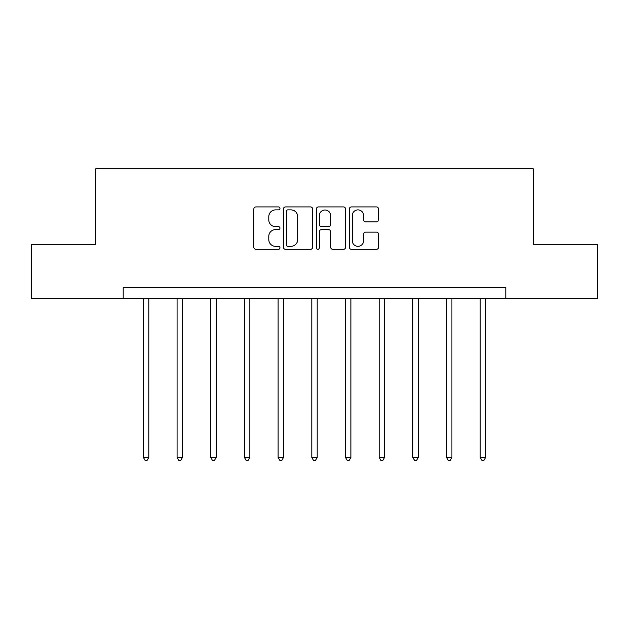 <?xml version="1.0" encoding="UTF-8"?>
<svg xmlns="http://www.w3.org/2000/svg" width="629" height="629" viewBox="0 0 629 629"><rect width="100%" height="100%" fill="white"/><g stroke="black" fill="none" stroke-linecap="round" stroke-linejoin="round"><path stroke-width="0.94" d="M279.96 208.411A1.486 1.486 0 0 0 278.474 206.925L255.956 206.925A2.123 2.123 0 0 0 253.833 209.04L253.833 247.189A2.123 2.123 0 0 0 255.956 249.312L278.474 249.312A1.486 1.486 0 0 0 279.96 247.826A1.486 1.486 0 0 0 278.474 246.34L275.557 246.34A6.785 6.785 0 0 1 268.78 239.563L268.78 236.378A6.785 6.785 0 0 1 275.557 229.601L278.474 229.601A1.486 1.486 0 0 0 279.96 228.115A1.486 1.486 0 0 0 278.474 226.637L275.557 226.637A6.785 6.785 0 0 1 268.78 219.851L268.78 216.675A6.785 6.785 0 0 1 275.557 209.889L278.474 209.889A1.486 1.486 0 0 0 279.96 208.411M376.433 221.864A2.123 2.123 0 0 0 378.556 219.749L378.556 209.04A2.123 2.123 0 0 0 376.433 206.925L351.43 206.925A2.123 2.123 0 0 0 349.307 209.04L349.307 247.189A2.123 2.123 0 0 0 351.43 249.312L376.433 249.312A2.123 2.123 0 0 0 378.556 247.189L378.556 234.263A2.123 2.123 0 0 0 376.433 232.14L365.732 232.14A2.123 2.123 0 0 0 363.617 234.263L363.617 240.671A5.669 5.669 0 0 1 357.948 246.34A5.669 5.669 0 0 1 352.279 240.671L352.279 215.558A5.669 5.669 0 0 1 357.948 209.889A5.669 5.669 0 0 1 363.617 215.558L363.617 219.749A2.123 2.123 0 0 0 365.732 221.864L376.433 221.864M123.205 298.288L31.45 298.288L31.45 244.311L95.789 244.311L95.789 168.745L533.211 168.745L533.211 244.311L597.55 244.311L597.55 298.288L505.795 298.288L505.795 287.492L123.205 287.492L123.205 298.288L505.795 298.288M312.644 209.04A2.123 2.123 0 0 0 310.529 206.925L285.519 206.925A2.123 2.123 0 0 0 283.404 209.04L283.404 247.189A2.123 2.123 0 0 0 285.519 249.312L310.529 249.312A2.123 2.123 0 0 0 312.644 247.189L312.644 209.04M318.471 206.925L343.481 206.925A2.123 2.123 0 0 1 345.596 209.04L345.596 247.189A2.123 2.123 0 0 1 343.481 249.312L332.78 249.312A2.123 2.123 0 0 1 330.657 247.189L330.657 231.716A2.123 2.123 0 0 0 328.542 229.601L321.443 229.601A2.123 2.123 0 0 0 319.32 231.716L319.32 247.826A1.486 1.486 0 0 1 317.842 249.312A1.486 1.486 0 0 1 316.356 247.826L316.356 209.04A2.123 2.123 0 0 1 318.471 206.925M287.854 209.889A1.486 1.486 0 0 0 286.368 211.375L286.368 244.862A1.486 1.486 0 0 0 287.854 246.34L290.92 246.34A6.785 6.785 0 0 0 297.706 239.563L297.706 216.675A6.785 6.785 0 0 0 290.92 209.889L287.854 209.889M330.657 215.668A5.669 5.669 0 0 0 324.989 210A5.669 5.669 0 0 0 319.32 215.668L319.32 224.514A2.123 2.123 0 0 0 321.443 226.637L328.542 226.637A2.123 2.123 0 0 0 330.657 224.514L330.657 215.668M143.396 298.288L143.396 457.448L148.79 457.448L148.79 298.288M148.79 457.448L147.178 460.255L145.016 460.255L143.396 457.448M177.079 298.288L177.079 457.448L182.473 457.448L182.473 298.288M182.473 457.448L180.853 460.255L178.699 460.255L177.079 457.448M210.754 298.288L210.754 457.448L216.156 457.448L216.156 298.288M216.156 457.448L214.536 460.255L212.374 460.255L210.754 457.448M244.437 298.288L244.437 457.448L249.839 457.448L249.839 298.288M249.839 457.448L248.219 460.255L246.057 460.255L244.437 457.448M278.12 298.288L278.12 457.448L283.514 457.448L283.514 298.288M283.514 457.448L281.902 460.255L279.74 460.255L278.12 457.448M311.803 298.288L311.803 457.448L317.197 457.448L317.197 298.288M317.197 457.448L315.577 460.255L313.423 460.255L311.803 457.448M345.486 298.288L345.486 457.448L350.88 457.448L350.88 298.288M350.88 457.448L349.26 460.255L347.098 460.255L345.486 457.448M379.161 298.288L379.161 457.448L384.563 457.448L384.563 298.288M384.563 457.448L382.943 460.255L380.781 460.255L379.161 457.448M412.844 298.288L412.844 457.448L418.246 457.448L418.246 298.288M418.246 457.448L416.626 460.255L414.464 460.255L412.844 457.448M446.527 298.288L446.527 457.448L451.921 457.448L451.921 298.288M451.921 457.448L450.301 460.255L448.147 460.255L446.527 457.448M480.21 298.288L480.21 457.448L485.604 457.448L485.604 298.288M485.604 457.448L483.984 460.255L481.822 460.255L480.21 457.448"/></g></svg>
